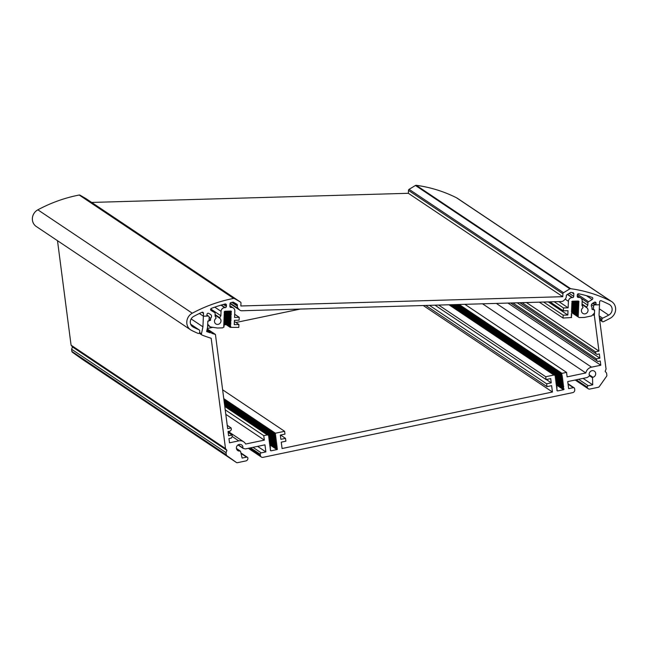 <?xml version="1.0" encoding="UTF-8"?>
<svg xmlns="http://www.w3.org/2000/svg" width="648" height="648" viewBox="0 0 648 648"><rect width="100%" height="100%" fill="white"/><g stroke="black" fill="none" stroke-linecap="round" stroke-linejoin="round"><path stroke-width="0.97" d="M57.502 240.708L71.069 345.173L72.495 346.972L71.604 349.256L71.888 351.435A1.231 1.142 123.8 0 0 72.333 352.196L82.045 359.138A1.231 1.142 123.8 0 0 82.102 359.17L236.504 462.55A1.231 1.142 -56.2 0 1 236.471 462.534L226.76 455.593A1.231 1.142 -56.2 0 1 226.314 454.831L226.031 452.652L226.922 450.368L225.496 448.57L211.175 338.264A147.558 136.623 -56.2 0 1 202.119 335.089A1.231 1.142 -56.2 0 1 201.463 333.785L202.937 326.819L203.383 316.184L208.049 316.054A1.231 1.142 -56.2 0 1 209.166 317.22L209.021 320.744L207.838 321.1L207.587 327.11L206.639 331.565A142.641 132.062 123.8 0 0 210.349 332.861A0.737 0.68 -56.2 0 1 211.418 332.464A0.737 0.68 -56.2 0 1 211.661 333.291A142.641 132.062 123.8 0 0 215.428 334.425L227.675 428.684L231.142 427.955L231.36 429.6L230.356 431.025L228.039 431.503L228.59 435.748L232.057 435.019L232.276 436.671L231.271 438.089L228.955 438.575L229.505 442.811L238.764 440.875A7.128 6.602 -56.2 0 1 243.624 441.782A7.128 6.602 -56.2 0 1 245.649 444.034L264.344 440.13L263.768 435.65L267.316 434.913L268.985 435.513L268.547 436.469L269.139 436.687L268.701 437.643L269.293 437.862L268.855 438.826L269.447 439.044L269.009 440L269.6 440.219L269.163 441.183L269.746 441.393L269.309 442.357L269.9 442.576L269.463 443.532L270.054 443.75L269.617 444.714L270.208 444.933L269.771 445.889L270.362 446.108L269.924 447.063L270.516 447.282L270.078 448.246L270.605 449.096A0.859 0.794 123.8 0 0 270.289 449.898L270.321 450.125A0.859 0.794 123.8 0 0 271.237 450.781L276.947 449.591A0.616 0.567 123.8 0 0 277.449 448.878L276.817 448.311L277.255 447.347L276.664 447.136L277.101 446.172L276.51 445.954L276.947 444.998L276.356 444.779L276.793 443.815L276.202 443.596L276.639 442.641L276.048 442.422L276.485 441.466L275.894 441.248L276.332 440.284L275.74 440.065L276.178 439.109L275.594 438.89L276.024 437.927L275.432 437.133L275.878 436.752L275.287 436.533L275.724 435.578L275.133 435.359L275.57 434.395L274.979 434.176L275.416 433.22L284.602 431.301L284.966 434.128L280.333 435.091L280.884 439.336L285.517 438.364L285.881 441.191L281.256 442.163L282.083 448.521L552.452 392.024L551.626 385.665L546.993 386.637L546.629 383.81L551.254 382.838L550.703 378.602L546.078 379.566L545.713 376.739L553.894 375.03L555.563 375.629L555.125 376.593L555.709 376.812L555.271 377.768L555.863 377.986L555.425 378.942L556.016 379.161L555.579 380.125L556.17 380.344L555.733 381.299L556.324 381.518L555.887 382.482L556.478 382.693L556.041 383.656L556.632 383.875L556.195 384.831L556.786 385.05L556.349 386.014L556.932 386.232L556.502 387.188L557.086 387.407L556.648 388.363L557.183 389.221A0.859 0.794 123.8 0 0 556.867 390.023L556.899 390.25A0.859 0.794 123.8 0 0 557.815 390.906L563.525 389.715A0.616 0.567 123.8 0 0 564.027 389.002L563.387 388.436L563.671 386.297L563.08 386.078L563.517 385.115L562.934 384.896L563.363 383.94L562.78 383.721L563.217 382.766L562.626 382.547L563.063 381.583L562.472 381.364L562.91 380.408L562.318 380.19L562.756 379.226L562.164 379.015L562.602 378.051L562.01 377.833L562.448 376.877L561.856 376.658L562.294 375.694L561.703 375.476L561.986 373.345L566.546 372.389L567.121 376.869L585.824 372.956A7.128 6.602 -56.2 0 1 591.543 367.165L600.801 365.229L600.25 360.993L597.934 361.479L596.63 360.539L596.411 358.895L599.886 358.166L599.335 353.93L597.019 354.407L595.706 353.476L595.496 351.824L598.971 351.103L594.37 315.689L594.613 309.93L593.455 309.647L593.609 306.123A1.231 1.142 -56.2 0 1 594.824 304.884L599.489 304.754L599.052 315.139L606.058 369.052L605.159 371.336L606.585 373.135L606.868 375.314A1.231 1.142 -56.2 0 1 606.633 376.221L599.189 386.743A1.231 1.142 -56.2 0 1 598.42 387.261L589.866 389.043A2.462 2.276 -56.2 0 1 587.25 387.172A1.231 1.142 -56.2 0 1 588.254 385.754L578.615 379.299M300.21 309.072L235.904 322.502M226.047 324.567L223.981 324.996M212.876 327.321L207.295 328.487M224.783 406.434L267.316 434.913M225.229 409.852L263.768 435.65M225.804 414.323L264.344 440.13M228.153 432.402L232.057 435.019M227.237 425.339L231.142 427.955M207.198 328.917L215.428 334.425M206.858 330.529L210.349 332.861M199.382 313.502L203.383 316.184L203.504 313.365A1.231 1.142 123.8 0 0 201.925 312.304A143.872 133.204 123.8 0 0 193.72 316.386A6.148 5.694 123.8 0 0 192.699 326.786A6.148 5.694 123.8 0 0 193.266 327.119A143.872 133.204 123.8 0 0 199.09 329.848A1.231 1.142 -56.2 0 1 199.738 330.926L199.681 332.246A1.231 1.142 -56.2 0 1 197.996 333.388A147.558 136.623 -56.2 0 1 191.557 330.383A9.833 9.104 -56.2 0 1 190.65 329.848A9.833 9.104 -56.2 0 1 192.278 313.211A147.558 136.623 -56.2 0 1 233.636 298.42A1.231 1.142 -56.2 0 1 234.398 298.542L240.44 302.049A1.231 1.142 -56.2 0 1 240.975 303.07L240.854 305.986L562.78 296.687L562.901 293.779A1.231 1.142 -56.2 0 1 563.525 292.718L569.875 288.854A1.231 1.142 -56.2 0 1 570.653 288.692A147.558 136.623 -56.2 0 1 610.87 301.134A9.833 9.104 -56.2 0 1 611.777 301.66A9.833 9.104 -56.2 0 1 610.149 318.298A147.558 136.623 -56.2 0 1 603.442 321.683A1.231 1.142 -56.2 0 1 601.846 320.63L601.903 319.318A1.231 1.142 -56.2 0 1 602.64 318.2A143.872 133.204 123.8 0 0 608.707 315.122A6.148 5.694 123.8 0 0 609.728 304.73A6.148 5.694 123.8 0 0 609.16 304.398A143.872 133.204 123.8 0 0 601.271 300.777A1.231 1.142 123.8 0 0 599.603 301.928L599.489 304.754L595.99 304.852L596.055 303.248A1.231 1.142 123.8 0 0 594.346 302.26L592.556 303.353A2.462 2.276 123.8 0 0 592.045 307.274L591.956 309.242L594.597 310.173L594.475 313.057L591.673 315.908L584.391 317.431L579.296 317.577L577.822 316.718L578.364 315.803L577.87 315.519L578.413 314.604L577.927 314.312L578.462 313.397L577.976 313.114L578.518 312.198L578.024 311.915L578.567 311L578.073 310.708L578.615 309.793L578.129 309.509L578.664 308.594L578.178 308.31L578.713 307.387L578.227 307.103L578.769 306.188L578.275 305.905L578.818 304.989L578.324 304.706L578.866 303.782L578.502 302.835A0.859 0.794 123.8 0 0 578.939 302.098L578.947 301.863A0.859 0.794 123.8 0 0 578.17 301.045L572.411 301.215A0.616 0.567 123.8 0 0 571.803 301.83L572.281 302.478L571.739 303.394L572.233 303.677L571.69 304.592L572.184 304.876L571.641 305.791L572.127 306.083L571.593 306.998L572.038 307.897L571.536 308.197L572.03 308.48L571.487 309.404L571.981 309.687L571.439 310.603L571.925 310.886L571.39 311.801L571.876 312.085L571.285 314.207L571.779 314.491L571.236 315.406L571.73 315.698L571.188 316.613L571.633 317.512L563.047 318.046L563.169 315.163L567.834 315.025L568.013 310.7L563.347 310.838L563.468 307.954L568.134 307.816L568.409 301.328A3.686 3.418 -56.2 0 1 572.062 297.618L572.524 297.61A1.231 1.142 123.8 0 0 573.739 296.371L573.845 293.868A1.231 1.142 123.8 0 0 572.945 292.718A143.872 133.204 123.8 0 0 570.75 292.378L566.943 294.702A1.231 1.142 123.8 0 0 566.312 295.755L566.279 296.59A3.686 3.418 -56.2 0 1 565.145 299.165L563.93 300.405A3.686 3.418 -56.2 0 1 561.411 301.531L241.826 310.757A3.686 3.418 -56.2 0 1 239.396 309.768L238.278 308.602A3.686 3.418 -56.2 0 1 237.354 306.083L237.395 305.257A1.231 1.142 123.8 0 0 236.852 304.228L233.223 302.122A143.872 133.204 123.8 0 0 231.004 302.584A1.231 1.142 123.8 0 0 230 303.799L229.894 306.301A1.231 1.142 123.8 0 0 231.012 307.468L231.474 307.452A3.686 3.418 -56.2 0 1 234.827 310.959L234.552 317.447L239.217 317.309L239.096 320.193L234.43 320.331L234.252 324.656L238.918 324.518L238.796 327.402L230.218 327.353L230.753 326.438L230.315 324.948L230.858 324.032L230.364 323.749L230.907 322.834L230.421 322.55L231.012 320.428L230.558 319.529L231.061 319.229L230.566 318.946L231.109 318.022L230.615 317.739L231.158 316.823L230.672 316.54L231.263 314.418L230.81 313.519L231.312 313.219L230.818 312.935L231.376 311.656A0.616 0.567 123.8 0 0 230.818 311.072L225.067 311.243A0.859 0.794 123.8 0 0 224.216 312.101L224.208 312.336A0.859 0.794 123.8 0 0 224.581 313.057L224.135 314.029L224.581 314.928L224.087 315.228L224.532 316.127L224.03 316.426L224.483 317.326L223.981 317.633L224.427 318.533L223.933 318.832L224.378 319.731L223.884 320.031L224.329 320.93L223.827 321.238L224.281 322.137L223.779 322.437L224.224 323.336L223.73 323.644L224.224 323.927L223.681 324.842L224.127 325.742L223.633 326.041L224.078 326.94L222.548 327.872L217.453 328.026L210.284 326.916L207.708 324.219L207.83 321.335L210.551 320.258L210.632 318.281A2.462 2.276 123.8 0 0 210.446 314.385L208.745 313.389A1.231 1.142 123.8 0 0 206.947 314.483L206.882 316.086L203.383 316.184L199.382 313.502M191.136 318.921L202.937 326.819M71.069 345.173L225.496 448.57M72.495 346.972L226.922 450.368M71.604 349.256L226.031 452.652M241.016 453.414L246.588 457.148A1.231 1.142 -56.2 0 1 247.892 458.079A2.462 2.276 -56.2 0 1 245.884 460.922L237.338 462.704A1.231 1.142 -56.2 0 1 236.504 462.55M246.588 457.148L242.125 458.079L240.521 451.348A0.494 0.454 -56.2 0 0 240.343 451.081L236.423 448.457M257.612 446.375L265.874 451.907L264.959 444.836L245.649 448.87A1.231 1.142 -56.2 0 1 245.163 448.87L243.219 448.424A0.494 0.454 -56.2 0 1 242.895 447.922A3.443 3.191 123.8 0 0 237.006 445.937A3.443 3.191 123.8 0 0 240.011 451.016A0.494 0.454 -56.2 0 1 240.343 451.081M589.453 375.735L592.531 377.792A0.494 0.454 -56.2 0 1 592.928 377.282A3.443 3.191 123.8 0 0 594.346 371.134A3.443 3.191 123.8 0 0 589.413 375.516A0.494 0.454 -56.2 0 1 589.226 376.124L587.501 377.339A1.231 1.142 -56.2 0 1 587.048 377.541L567.737 381.575L568.652 388.638L573.286 387.674A1.231 1.142 -56.2 0 1 574.598 388.606L574.744 389.788A2.462 2.276 -56.2 0 1 572.735 392.623L263.015 457.342A2.462 2.276 -56.2 0 1 260.399 455.471L260.245 454.289A1.231 1.142 -56.2 0 1 261.249 452.871L265.874 451.907M592.531 377.792L592.709 384.823L583.07 378.367M592.709 384.823L588.254 385.754M591.98 308.659L593.455 309.647M223.771 398.642L275.416 433.22M222.62 389.804L284.602 431.301M280.56 435.051L285.517 438.364M423.241 305.516L552.452 392.024M425.736 305.443L546.993 386.637M429.43 305.338L546.629 383.81M546.305 379.526L551.254 382.838M434.97 305.176L546.078 379.566M438.664 305.07L545.713 376.739M448.959 304.779L553.894 375.03M459.14 304.479L561.986 373.345M464.867 304.317L566.546 372.389M482.541 303.807L585.824 372.956M507.959 303.07L600.801 365.229M510.592 302.997L597.934 361.479M510.681 302.997L596.63 360.539M512.835 302.932L596.411 358.895M517.201 302.802L599.886 358.166M519.834 302.729L597.019 354.407M519.915 302.729L595.706 353.476M522.069 302.665L595.496 351.824M526.435 302.535L598.971 351.103M592.871 314.685L594.37 315.689M209.158 317.293L210.632 318.281M209.077 319.27L210.551 320.258M190.65 329.848L36.223 226.452A9.833 9.104 -56.2 0 1 37.851 209.822A147.558 136.623 -56.2 0 1 79.21 195.024A1.231 1.142 -56.2 0 1 79.971 195.145L86.014 198.653A1.231 1.142 -56.2 0 1 86.127 198.725M91.668 202.435L408.353 193.29L562.78 296.687M408.353 193.29L408.475 190.382A1.231 1.142 -56.2 0 1 409.099 189.321L415.449 185.466A1.231 1.142 -56.2 0 1 416.219 185.296A147.558 136.623 -56.2 0 1 456.443 197.737A9.833 9.104 -56.2 0 1 457.35 198.264L611.777 301.66M593.179 302.972L595.99 304.852M594.022 309.785L594.597 310.173M539.33 302.171L563.047 318.046M543.575 302.041L563.169 315.163M548.24 301.911L567.834 315.025M549.95 301.863L563.347 310.838M554.194 301.741L563.468 307.954M558.86 301.604L568.134 307.816M234.681 314.28L239.217 317.309M234.382 321.489L238.918 324.518M229.983 311.097L231.36 312.02M207.668 325.166L210.284 326.916M582.171 300.931L581.985 305.338L582.973 307.209A0.494 0.454 -56.2 0 1 582.827 307.832A3.443 3.191 123.8 0 0 582.771 313.324A3.443 3.191 123.8 0 0 586.772 307.719A0.494 0.454 -56.2 0 1 586.675 307.103L587.817 305.168L587.922 302.794A1.231 1.142 -56.2 0 1 588.546 301.733L592.175 299.53A1.231 1.142 123.8 0 0 592.061 297.359A143.872 133.204 123.8 0 0 578.769 293.795A1.231 1.142 123.8 0 0 577.295 295.01L577.238 296.274A1.231 1.142 123.8 0 0 578.356 297.44L578.826 297.424A3.686 3.418 -56.2 0 1 582.171 300.931M582.155 301.377L587.817 305.168M215.881 318.427A3.443 3.191 123.8 0 0 215.825 323.911A3.443 3.191 123.8 0 0 219.826 318.314A0.494 0.454 -56.2 0 1 219.729 317.698L220.879 315.762L221.057 311.356A3.686 3.418 -56.2 0 1 224.71 307.646L225.18 307.638A1.231 1.142 123.8 0 0 226.395 306.399L226.444 305.135A1.231 1.142 123.8 0 0 225.067 304.009A143.872 133.204 123.8 0 0 211.451 308.343A1.231 1.142 123.8 0 0 211.151 310.53L214.601 312.53A1.231 1.142 -56.2 0 1 215.144 313.551L215.047 315.932L216.027 317.804A0.494 0.454 -56.2 0 1 215.881 318.427M210.746 308.983L220.879 315.762M269.366 437.935L275.991 442.373M269.163 437.246L276.04 441.847M269.317 438.421L276.194 443.021M269.519 439.109L276.145 443.548M269.471 439.595L276.348 444.204M269.673 440.292L276.299 444.722M269.625 440.778L276.502 445.379M269.827 441.466L276.445 445.905M269.779 441.952L276.656 446.553M269.981 442.649L276.599 447.08M269.933 443.135L276.809 447.736M276.817 448.311L270.143 443.848L276.753 448.254M270.2 444.026L277.449 448.878M270.354 445.176L276.947 449.591M270.329 450.174L271.237 450.781M270.03 446.974L270.443 447.25M269.422 442.26L269.827 442.535M268.653 436.379L269.066 436.647M224.71 405.875L268.912 435.472M232.251 436.517L238.764 440.875M206.915 315.293L208.049 316.054M199.625 332.562L201.463 333.785M71.888 351.435L226.314 454.831M72.333 352.196L226.76 455.593M82.045 359.138L236.471 462.534M236.455 448.635L240.011 451.016M242.895 447.922L238.221 444.795M252.987 447.339L261.249 452.871M250.606 447.841L260.245 454.289M249.383 448.092L260.399 455.471M568.077 384.183L573.286 387.674M592.928 377.282L589.21 374.787M576.234 379.801L587.25 387.172M592.539 303.361L594.824 304.884M591.462 304.682L593.609 306.123M269.212 436.76L275.837 441.191M269.017 436.064L275.886 440.664M269.058 435.578L275.684 440.016M224.629 405.275L275.732 439.49M275.594 438.89L224.556 404.725L275.53 438.834M224.475 404.093L275.586 438.315M275.441 437.708L224.402 403.542L275.376 437.659M224.321 402.918L275.432 437.133M275.287 436.533L224.257 402.368L275.222 436.485M224.176 401.744L275.279 435.958M275.133 435.359L224.103 401.185L275.076 435.302M224.022 400.561L275.125 434.784M223.949 399.994L274.922 434.128M223.868 399.387L274.971 433.601M449.68 304.754L555.49 375.597M555.231 376.496L555.644 376.772M555.838 381.21L556.251 381.486M555.992 382.385L556.405 382.66M556.608 387.099L557.021 387.374M556.907 390.299L557.815 390.906M556.924 385.293L563.525 389.715M556.778 384.151L564.027 389.002M556.705 383.948L563.331 388.379M556.502 383.252L563.379 387.852M556.551 382.766L563.177 387.204M556.357 382.077L563.225 386.678M556.397 381.591L563.023 386.022M556.203 380.894L563.072 385.503M556.243 380.408L562.869 384.847M556.049 379.72L562.926 384.321M562.78 383.721L556.106 379.258L562.715 383.673M555.895 378.545L562.772 383.146M562.626 382.547L555.96 378.084L562.561 382.49M555.741 377.363L562.618 381.972M555.79 376.877L562.407 381.316M555.587 376.188L562.464 380.789M555.636 375.702L562.262 380.133M450.473 304.73L562.31 379.615M562.164 379.015L451.194 304.714L562.108 378.959M452.012 304.69L562.156 378.432M562.01 377.833L452.733 304.665L561.954 377.784M453.551 304.641L562.002 377.258M561.856 376.658L454.272 304.625L561.8 376.601M455.09 304.601L561.848 376.083M561.703 375.476L455.811 304.576L561.646 375.427M456.629 304.552L561.695 374.9M561.557 374.301L457.35 304.536L561.492 374.252M458.168 304.511L561.549 373.726M496.319 303.41L591.543 367.165M201.925 312.312L203.504 313.365M192.173 326.381L193.266 327.119M190.666 324.211L199.09 329.848M37.851 209.822L192.278 313.211M79.21 195.024L233.636 298.42M79.971 195.145L234.398 298.542M86.014 198.653L240.44 302.049M408.475 190.382L562.901 293.779M409.099 189.321L563.525 292.718M415.449 185.466L569.875 288.854M416.219 185.296L570.653 288.692M456.443 197.737L610.87 301.134M599.57 319.108L601.846 320.63M599.376 317.625L601.903 319.318M599.149 315.86L602.64 318.2M599.319 308.837L608.707 315.122M594.475 302.195L596.055 303.248M571.828 312.709L577.805 316.71L571.828 312.709M571.925 312.125L577.87 316.103M577.87 315.519L571.876 311.502L577.854 315.503M571.973 310.927L577.919 314.904M577.927 314.312L571.933 310.303L577.911 314.304M572.03 309.728L577.967 313.705M571.981 309.104L577.959 313.106L571.981 309.104M572.079 308.521L578.016 312.498M578.024 311.915L572.03 307.897L578.008 311.899M572.127 307.322L578.065 311.299M572.079 306.698L578.057 310.7L572.079 306.698M572.176 306.123L578.121 310.1M578.129 309.509L572.135 305.5L578.105 309.501M572.225 304.916L578.17 308.894M578.178 308.31L572.184 304.293L578.162 308.294M572.281 303.718L578.219 307.695M572.233 303.094L578.21 307.095L572.233 303.094M572.33 302.511L578.267 306.488M571.86 301.604L578.259 305.888L571.86 301.604M572.265 301.239L578.324 305.289M578.324 304.706L573.083 301.19L578.308 304.69M574.007 301.166L578.372 304.09M574.857 301.142L578.364 303.491L574.857 301.142M575.772 301.118L578.421 302.883M575.918 301.109L578.502 302.835M577.4 301.069L578.939 302.098M577.749 301.061L578.947 301.863M571.771 303.369L572.216 303.669L571.771 303.369M571.625 306.974L572.062 307.274L571.625 306.974M571.423 311.785L571.86 312.077L571.423 311.785M571.317 314.183L571.763 314.483L571.317 314.183M565.161 299.149L568.409 301.328M567.34 294.459L572.062 297.618M567.591 294.305L572.524 297.61M569.195 293.325L573.739 296.371M571.868 292.548L573.845 293.868M230.04 303.507L239.396 309.768M230.186 303.183L238.278 308.602M231.863 302.405L237.354 306.083M232.835 302.203L237.395 305.257M229.967 306.771L231.012 307.468M229.894 306.391L231.474 307.452M224.224 323.344L230.202 327.345L224.224 323.344M224.321 322.761L230.259 326.738M230.267 326.155L224.273 322.137L230.251 326.138M224.37 321.562L230.307 325.539M230.315 324.948L224.321 320.938L230.299 324.94M224.419 320.363L230.364 324.34M224.37 319.731L230.348 323.741L224.37 319.739M224.467 319.156L230.413 323.133M224.427 318.533L230.405 322.534L224.427 318.533M224.524 317.957L230.461 321.935M230.469 321.343L224.475 317.334L230.453 321.335M224.573 316.751L230.51 320.728M230.518 320.144L224.524 316.127L230.502 320.128M224.621 315.552L230.558 319.529M224.573 314.928L230.55 318.929L224.573 314.928M224.67 314.353L230.615 318.33M224.629 313.729L230.599 317.731L224.621 313.729M224.718 313.146L230.664 317.123M230.672 316.54L224.208 312.214L230.656 316.524M224.354 311.664L230.712 315.924M230.72 315.333L224.726 311.324L230.704 315.325M225.536 311.226L230.761 314.726M226.387 311.202L230.753 314.126L226.387 311.202M227.31 311.178L230.81 313.519M228.161 311.153L230.801 312.919M229.076 311.121L230.866 312.32M230.518 311.081L231.376 311.656M224.168 314.005L224.605 314.304L224.168 314.005M224.119 315.212L224.556 315.503L224.119 315.203M223.965 318.816L224.402 319.108L223.965 318.816M223.916 320.015L224.354 320.306L223.916 320.015M223.763 323.619L224.2 323.911L223.763 323.619M223.714 324.818L224.151 325.118L223.714 324.818M582.017 304.544L586.772 307.719M582.042 304.001L586.675 307.103M580.924 298.104L587.922 302.794M577.514 294.346L588.546 301.733M586.367 295.642L592.175 299.53M577.319 296.744L578.356 297.44M577.238 296.363L578.826 297.424M215.079 315.131L219.826 318.314M215.104 314.596L219.729 317.698M214.772 307.144L221.057 311.356M220.984 305.151L224.71 307.646M221.316 305.054L225.18 307.638M223.471 304.439L226.395 306.399M224.848 304.066L226.444 305.135M269.382 437.959L276.048 442.422M269.536 439.133L276.202 443.596M269.69 440.316L276.356 444.779M269.843 441.49L276.51 445.954M269.997 442.665L276.664 447.136M270.038 446.966L270.516 447.282M269.43 442.26L269.9 442.576M268.661 436.371L269.139 436.687M224.71 405.867L268.985 435.513M228.218 431.471L243.624 441.782M207.068 329.549L211.418 332.464M206.923 315.058L208.68 316.232M199.22 333.177L201.917 334.984M240.894 452.936L247.423 457.302M237.978 444.949L243.081 448.359M248.33 448.311L261.338 457.026M568.021 383.746L574.12 387.828M575.181 380.02L588.19 388.735M269.228 436.776L275.894 441.248M269.074 435.602L275.74 440.065M223.949 400.01L274.979 434.176M449.696 304.754L555.563 375.629M555.239 376.488L555.709 376.812M555.846 381.202L556.324 381.518M556 382.377L556.478 382.693M556.616 387.091L557.086 387.407M556.721 383.964L563.387 388.436M556.567 382.79L563.234 387.253M556.413 381.615L563.08 386.078M556.259 380.433L562.934 384.896M555.806 376.901L562.472 381.364M555.652 375.727L562.318 380.19M190.65 324.186L199.252 329.937M86.071 198.685L240.497 302.081M599.659 319.837L602.332 321.619M230.024 303.588L239.922 310.214M229.919 305.678L233.377 307.994M228.153 311.153L230.818 312.935M577.271 295.65L580.73 297.967"/></g></svg>
